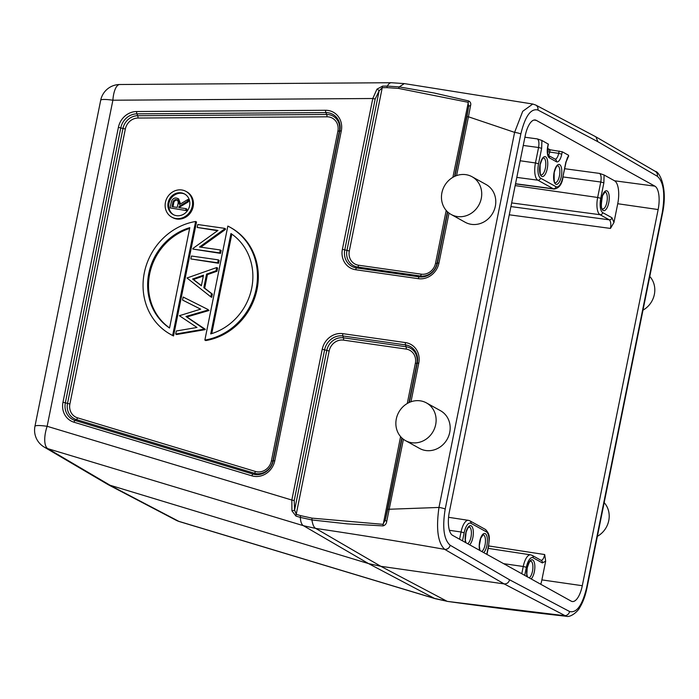 <?xml version="1.0" encoding="UTF-8"?>
<svg xmlns="http://www.w3.org/2000/svg" width="699" height="699" viewBox="0 0 699 699"><rect width="100%" height="100%" fill="white"/><g stroke="black" fill="none" stroke-linecap="round" stroke-linejoin="round"><path stroke-width="1.05" d="M172.959 206.782L173.518 204.012C173.702 201.583 174.855 200.255 176.969 200.028L177.31 200.097M176.899 199.8L176.096 199.538C178.044 200.351 178.638 201.95 177.861 204.344L177.223 207.393L172.006 206.642L172.636 203.523C172.819 201.102 173.972 199.774 176.096 199.538L176.969 200.028M186.056 208.652L178.83 207.62L179.075 206.406L187.542 201.312L187.909 199.468L179.451 204.554L177.808 198.499L176.393 198.044A4.29 3.914 -61 0 0 171.631 201.129A23.923 21.818 -61 0 0 170.905 203.916L170.102 207.909L186.633 210.635L186.939 209.141L186.056 208.652L185.759 210.146M186.633 210.635L170.102 207.909M179.075 206.406L179.958 206.895L188.415 201.801L188.791 199.949L187.909 199.468M179.783 207.76L179.958 206.895M187.542 201.312L188.415 201.801M180.508 203.916L178.682 198.979L177.808 198.499M184.999 194.217A11.761 10.73 -61 0 0 170.355 199.53A11.761 10.73 -61 0 0 173.597 214.768M189.621 228.468A56.374 51.42 -61 0 0 149.673 273.921A56.374 51.42 -61 0 0 169.569 327.927M211.753 333.589L231.815 234.121M201.399 285.62L193.492 279.504L203.33 276.044M169.551 328.032A56.374 51.42 119 0 1 148.791 273.44A56.374 51.42 119 0 1 189.787 227.656L169.551 328.032M230.95 233.536A56.374 51.42 119 0 1 251.71 288.128A56.374 51.42 119 0 1 210.714 333.912L230.95 233.536M201.364 285.786L203.505 275.188L192.609 279.023L201.364 285.786M193.492 279.504L192.609 279.023M165.436 202.334A14.705 13.412 119 0 1 185.986 191.395A14.705 13.412 119 0 1 191.613 208.52A14.705 13.412 119 0 1 175.973 218.534A14.705 13.412 119 0 1 171.718 217.109A14.705 13.412 119 0 1 165.436 202.334M168.118 202.719A11.761 10.73 119 0 1 184.562 193.964A11.761 10.73 119 0 1 189.062 207.664A11.761 10.73 119 0 1 176.55 215.676A11.761 10.73 119 0 1 173.151 214.541A11.761 10.73 119 0 1 168.118 202.719M172.653 335.485L195.633 221.487L196.515 221.976L173.527 335.966L172.653 335.485A61.276 55.894 119 0 1 170.521 334.367A61.276 55.894 119 0 1 144.588 271.518A61.276 55.894 119 0 1 195.633 221.487M229.98 227.201A61.276 55.894 119 0 0 227.848 226.083L204.868 340.081L205.742 340.57A61.276 55.894 -61 0 0 256.786 290.531A61.276 55.894 -61 0 0 230.853 227.691L229.98 227.201A61.276 55.894 119 0 1 255.913 290.05A61.276 55.894 119 0 1 204.868 340.081M208.171 309.998L185.969 316.472L204.309 329.15L175.702 334.035L176.314 330.985L196.987 327.464L179.398 315.712L200.665 309.15L182.553 300.054L183.164 297.04L208.241 309.631M203.82 287.682L211.474 293.606L210.818 296.848L187 277.992L216.734 267.542L216.078 270.766L206.555 274.122L203.82 287.682L204.693 288.171L207.428 274.611L216.961 271.256L217.607 268.032L216.734 267.542M190.844 258.945L191.439 256.017L218.28 259.853L217.695 262.78L190.844 258.945L218.569 263.27L219.163 260.334L218.28 259.853M224.632 228.355L224.501 229.019L199.538 247L220.272 249.962L219.687 252.889L192.837 249.062L192.959 248.442L217.983 230.417L197.197 227.446L197.782 224.519L224.632 228.355L225.515 228.835L225.375 229.508L224.501 229.019M170.521 334.367L171.404 334.856A61.276 55.894 -61 0 0 173.527 335.966M204.309 329.15L205.261 329.264L186.851 316.962L209.045 310.487M205.183 329.64L176.585 334.524L175.702 334.035M204.388 328.775L205.261 329.264M185.969 316.472L186.851 316.962M182.553 300.054L200.613 309.168M210.818 296.848L211.701 297.328L212.356 294.096L204.693 288.171M211.474 293.606L212.356 294.096M206.555 274.122L207.428 274.611M216.078 270.766L216.961 271.256M217.695 262.78L218.569 263.27M220.272 249.962L221.155 250.452L220.561 253.379L219.687 252.889M200.84 247.184L225.375 229.508M197.197 227.446L217.564 230.722M192.837 249.062L220.561 253.379M171.718 217.109L172.601 217.599A14.705 13.412 -61 0 0 176.856 219.023A14.705 13.412 -61 0 0 192.487 209.01A14.705 13.412 -61 0 0 186.869 191.875L185.986 191.395M376.962 89.149A2.455 1.075 40.6 0 1 379.129 90.844L346.94 250.469A15.037 13.709 -61 0 0 357.722 267.035L356.569 267.927A16.453 15.002 119 0 1 344.773 249.805L375.171 99.031L372.794 98.507L376.962 89.149L382.615 86.126L387.342 86.099A2.455 0.891 89.6 0 0 386.984 87.637L398.64 88.424L468.007 102.264L468.645 106.571A2.455 1.45 7.2 0 1 470.558 105.628L468.435 116.785L514.604 132.364A4.902 0.664 11.4 0 1 520.834 133.972C525.141 116.209 530.829 108.223 537.898 110.005L597.907 141.731L657.348 176.279C663.648 181.897 665.291 193.955 662.285 212.452L586.653 587.536C582.354 605.299 576.666 613.294 569.589 611.511L509.58 579.786L450.147 545.237C443.848 539.619 442.205 527.562 445.202 509.064A4.902 0.664 -168.6 0 0 438.972 507.448L387.788 509.3L385.263 520.091L382.903 524.329L311.999 518.142L300.675 515.652A2.455 0.987 106.8 0 0 300.378 517.409L295.93 516.063A2.455 0.987 -73.2 0 1 296.227 514.307L294.594 510.095L294.209 500.563L291.832 500.047L322.23 349.273L324.607 349.797A16.453 15.002 119 0 1 342.851 335.957L405.49 344.904A16.453 15.002 119 0 1 417.286 363.026L409.334 402.423M375.171 99.031L379.129 90.844L382.248 87.672L349.317 250.993A12.914 11.778 -61 0 0 358.578 265.218L421.217 274.165A12.914 11.778 -61 0 0 435.529 263.305L437.032 263.34L447.439 211.745M108.205 484.687L368.548 563.595L380.815 566.304L504.145 583.91C506.915 584.006 508.732 582.634 509.58 579.786M382.615 86.126A2.455 0.891 89.6 0 0 382.248 87.672L386.984 87.637M295.93 516.063L291.937 510.838A2.455 0.524 -15.2 0 0 292.095 510.812A2.455 0.524 -15.2 0 0 294.594 510.095L326.783 350.461L324.607 349.797L294.209 500.563M291.937 510.838L291.832 500.047L47.139 426.294A19.607 7.881 106.8 0 0 47.82 448.662L111.604 486.146L178.848 521.358A19.607 17.842 117.6 0 1 175.982 520.187L108.738 484.984M454.551 176.436L468.645 106.571L466.941 116.759L468.435 116.785L456.578 175.606M398.64 88.424L399.225 86.903L434.184 93.002L468.61 100.936L452.873 177.319M468.61 100.944C470.532 101.905 471.178 103.469 470.558 105.628M403.419 439.26L386.757 521.236C386.425 523.822 385.149 525.377 382.921 525.893L347.289 523.866L311.911 519.951C312.645 524.617 313.912 527.439 315.721 528.418L380.815 566.304L446.748 601.114L434.481 598.405L178.848 521.358A19.607 7.881 106.8 0 0 179.425 521.594L435.049 598.641A19.607 7.881 -73.2 0 1 434.481 598.405L368.548 563.595L303.453 525.709L315.721 528.418C357.25 534.543 400.239 541.524 444.695 549.353A4.902 4.465 -59.8 0 0 450.147 545.237M386.757 521.236A2.455 0.874 -165 0 1 385.263 520.091L401.829 437.915M382.921 525.91L400.588 436.604M613.958 222.474L611.966 217.756A2.455 2.237 -61 0 1 609.266 219.818C610.786 221.146 611.188 224.012 610.463 228.424L613.958 222.474L617.733 203.732A19.607 7.593 98.1 0 0 614.543 180.788L654.893 186.161L536.282 120.359A19.991 7.741 98.1 0 0 535.163 119.975A19.991 7.741 98.1 0 0 525.202 135.798L449.352 511.956A19.991 7.741 -81.9 0 0 452.603 535.355L571.214 601.157A19.991 7.741 98.1 0 0 572.271 601.524A19.991 7.741 98.1 0 0 582.293 585.71L658.143 209.551A19.991 7.741 98.1 0 0 654.893 186.161M542.372 562.922L533.154 557.811A2.455 2.237 -61 0 0 532.105 555.347L541.323 560.467A2.455 2.237 -61 0 1 542.372 562.922L545.666 561.148L544.704 554.552C543.866 558.204 542.686 560.144 541.166 560.38M547.483 151.587L549.667 152.05L550.122 149.778L547.466 150.486M568.54 156.209L566.094 161.941C568.243 154.715 567.754 157.782 568.698 156.087L568.313 156.139M515.163 185.585L597.654 197.476L600.773 182.02L603.866 182.823L604.111 174.995L599.576 173.413C601.096 174.733 601.498 177.607 600.773 182.02L563.071 176.943M520.17 160.761L535.451 162.963L538.571 147.506L541.664 148.31L541.908 140.482L537.374 138.909C538.894 140.228 539.296 143.094 538.571 147.506L523.254 145.444M405.525 440.632L419.583 448.435A21.573 19.677 -61 0 0 447.255 439.112A21.573 19.677 -61 0 0 440.51 410.715L426.46 402.912A21.573 19.677 -61 0 0 420.213 400.824A21.573 19.677 -61 0 0 397.285 415.503A21.573 19.677 -61 0 0 405.525 440.632A21.573 19.677 -61 0 0 433.197 431.318A21.573 19.677 -61 0 0 426.46 402.912M451.135 214.462L465.193 222.265A21.573 19.677 -61 0 0 492.856 212.942A21.573 19.677 -61 0 0 486.12 184.536L472.061 176.742A21.573 19.677 -61 0 0 465.822 174.654A21.573 19.677 -61 0 0 442.886 189.333A21.573 19.677 -61 0 0 451.135 214.462A21.573 19.677 -61 0 0 478.798 205.148A21.573 19.677 -61 0 0 472.061 176.742M597.907 141.731L595.889 136.838L535.722 105.033L532.769 104.029L522.721 111.307L514.604 132.364L438.972 507.448C435.949 528.925 437.854 542.896 444.695 549.353L504.145 583.91L566.269 616.273C528.304 612.079 488.802 607.134 447.753 601.446L435.049 598.641M447.753 601.446L564.172 615.636A4.902 4.474 -62.1 0 0 569.589 611.511M541.908 140.482L548.383 144.151L547.902 146.528C547.308 151.526 547.466 154.488 548.365 155.414L548.278 155.353M547.614 148.38L550.122 149.778L562.258 151.779L568.575 155.274M604.111 174.995L614.543 180.788M540.781 584.277A19.607 7.593 98.1 0 0 541.882 579.89L582.293 585.71M545.666 561.148L541.882 579.89M535.784 105.068A4.902 4.474 117.9 0 1 537.898 110.005M655.4 171.438A4.902 4.465 120.2 0 1 657.348 176.279M595.889 136.847L655.339 171.395C658.904 171.29 668.043 186.712 662.617 212.784A4.902 0.664 -168.6 0 0 662.285 212.452M662.617 212.784L586.985 587.868A4.902 0.664 -168.6 0 0 586.653 587.536M642.984 310.138A21.573 19.677 -61 0 0 649.782 276.454M597.383 536.316A21.573 19.677 -61 0 0 604.172 502.625M172.636 203.523L173.518 204.012M69.9 403.97A12.914 11.778 -61 0 0 77.537 417.836L255.458 471.467A12.914 11.778 -61 0 0 271.387 460.964L337.897 131.141A12.914 11.778 -61 0 0 326.975 116.803L137.983 118.044A12.914 11.778 -61 0 0 125.339 129.018L69.9 403.97L67.523 403.445A15.037 13.709 -61 0 0 76.418 419.592A2.455 0.987 106.8 0 0 77.537 417.836M125.339 129.018L122.963 128.494L67.523 403.445L65.348 402.773L120.787 127.821A16.453 15.002 119 0 1 136.908 113.85L325.891 112.6A16.453 15.002 119 0 1 339.801 130.87L273.3 460.693A16.453 15.002 119 0 1 253.003 474.071L75.081 420.449L76.418 419.592L254.34 473.223A15.037 13.709 -61 0 0 272.89 460.999L339.391 131.167A15.037 13.709 -61 0 0 326.678 114.479L137.686 115.719A15.037 13.709 -61 0 0 122.963 128.494L118.411 127.305A18.576 16.942 119 0 1 136.611 111.525A2.455 0.891 89.6 0 0 136.908 113.85L137.686 115.719A2.455 0.891 89.6 0 1 137.983 118.044M326.975 116.803A2.455 0.891 89.6 0 0 326.678 114.479L325.891 112.6A2.455 0.891 89.6 0 1 325.594 110.276A18.576 16.942 119 0 1 341.304 130.896L274.803 460.728L271.387 460.964M337.897 131.141L341.304 130.896M255.458 471.467A2.455 0.987 -73.2 0 1 254.34 473.223L253.003 474.071A2.455 0.987 -73.2 0 0 251.885 475.836L73.963 422.205A18.576 16.942 119 0 1 62.971 402.257L65.348 402.773A16.453 15.002 119 0 0 75.081 420.449A2.455 0.987 106.8 0 0 73.963 422.205M435.529 263.305L446.198 210.434M449.02 213.09L438.946 263.069A18.576 16.942 119 0 1 418.352 278.683L355.712 269.744A18.576 16.942 119 0 1 342.396 249.281L349.317 250.993M421.217 274.165A2.455 0.952 98.1 0 1 420.361 275.983L357.722 267.035A2.455 0.952 98.1 0 0 358.578 265.218M418.352 278.683A2.455 0.952 -81.9 0 1 419.208 276.865L420.361 275.983A15.037 13.709 -61 0 0 437.032 263.34L437.443 263.034A16.453 15.002 119 0 1 419.208 276.865L356.569 267.927A2.455 0.952 -81.9 0 0 355.712 269.744M532.76 104.029L404.337 83.6L391.318 82.727L119.791 84.509A19.607 7.147 89.6 0 0 112.888 100.219L47.139 426.294A19.607 2.647 11.4 0 0 34.95 426.311A19.607 19.607 0 0 0 44.299 447.133A19.607 17.929 -59.6 0 0 47.82 448.662L303.453 525.709A19.607 7.881 106.8 0 1 300.378 517.409L311.911 519.951L311.999 518.142M329.159 350.985L326.783 350.461A15.037 13.709 -61 0 1 343.445 337.818A2.455 0.952 -81.9 0 1 343.471 340.125A12.914 11.778 -61 0 0 329.159 350.985L296.227 514.307L300.675 515.652M407.264 403.498L415.372 363.297A12.914 11.778 -61 0 0 406.119 349.072L343.471 340.125M408.95 402.607L416.866 363.323L415.372 363.297M322.23 349.273A18.576 16.942 119 0 1 342.825 333.65L405.464 342.597A18.576 16.942 119 0 1 418.78 363.061L416.866 363.323A15.037 13.709 -61 0 0 406.093 346.765A2.455 0.952 -81.9 0 1 406.119 349.072M405.464 342.597A2.455 0.952 98.1 0 0 405.49 344.904L406.093 346.765L343.445 337.818L342.851 335.957A2.455 0.952 98.1 0 1 342.825 333.65M342.396 249.281L372.794 98.507L112.888 100.219A19.607 2.647 -168.6 0 0 100.7 100.245A19.607 19.607 0 0 1 119.791 84.509M466.941 116.759L454.944 176.253M447.727 212.015L437.443 263.034L438.946 263.069M391.318 82.727A19.607 7.147 89.6 0 0 387.342 86.099L399.225 86.903L404.328 83.6M402.126 438.186L387.788 509.3M548.549 155.501A7.243 2.805 98.1 0 0 549.667 152.05L558.684 153.352A7.331 2.84 -81.9 0 1 555.155 159.162M532.105 555.347L530.628 554.84A14.731 5.706 98.1 0 0 523.245 566.487L503.63 563.665M486.775 554.316L488.409 546.242A12.276 4.753 98.1 0 0 486.408 531.878L470.943 523.298A2.455 2.237 -61 0 0 469.894 520.842L468.426 520.336A14.731 5.706 98.1 0 0 461.043 531.983L449.405 530.305M541.664 148.31L538.545 163.767L535.451 162.963A14.731 5.706 98.1 0 0 537.846 180.193L516.814 177.397M538.545 163.767A12.276 4.753 98.1 0 0 540.545 178.131A2.455 2.237 119 0 1 537.846 180.193L553.311 188.774L515.53 183.741M540.545 178.131L556.011 186.712A2.455 2.237 119 0 1 553.311 188.774A14.731 5.706 98.1 0 0 554.132 189.053L515.495 183.907M603.866 182.823L600.756 198.28L597.654 197.476A14.731 5.706 98.1 0 0 600.048 214.707L511.659 202.928M418.78 363.061L410.977 401.776M62.971 402.257L118.411 127.305M136.611 111.525L325.594 110.276M274.803 460.728A18.576 16.942 119 0 1 251.885 475.836M600.756 198.28A12.276 4.753 98.1 0 0 602.748 212.645A2.455 2.237 119 0 1 600.048 214.707L609.266 219.818L510.925 206.581M602.748 212.645L611.966 217.756M549.327 157.817A2.455 2.237 -61 0 0 548.357 155.396L555.312 159.25A2.455 2.237 119 0 1 556.36 161.714L549.327 157.817A9.786 3.783 -81.9 0 1 547.736 146.371L547.902 146.528M556.011 186.712A12.276 4.753 98.1 0 0 562.809 177.231L566.094 161.941M562.809 177.231L565.928 161.775M559.165 150.993L558.684 153.352L561.778 154.156A9.786 3.783 -81.9 0 1 556.36 161.714M470.943 523.298A12.276 4.753 98.1 0 0 464.145 532.787L461.043 531.983L459.584 539.226M533.154 557.811A12.276 4.753 98.1 0 0 526.347 567.291L523.245 566.487L521.786 573.739M526.347 567.291L524.722 575.364M488.409 546.242L488.575 546.408C488.942 539.488 491.152 535.067 485.359 529.414L469.894 520.842M486.408 531.878A2.455 2.237 -61 0 0 485.359 529.414M464.145 532.787L462.511 540.851M610.463 228.424L509.274 214.803M488.662 545.936L544.704 554.552M547.736 146.371L548.217 143.985M562.258 151.779L561.778 154.156M564.722 168.721L599.576 173.413M608.75 202.719A10.048 3.888 -81.9 0 1 601.647 208.171A10.048 3.888 -81.9 0 1 605.054 191.264A10.048 3.888 -81.9 0 1 608.75 202.719M524.914 137.231L537.374 138.909M540.047 164.597A10.048 3.888 -81.9 0 1 547.16 159.145A10.048 3.888 -81.9 0 1 543.752 176.052A10.048 3.888 -81.9 0 1 540.047 164.597M554.106 172.4A10.048 3.888 -81.9 0 1 561.218 166.947A10.048 3.888 -81.9 0 1 557.802 183.854A10.048 3.888 -81.9 0 1 554.106 172.4M527.09 576.675A10.048 3.888 -81.9 0 1 527.142 567.737A10.048 3.888 -81.9 0 1 534.167 562.04A10.048 3.888 -81.9 0 1 531.144 578.929M479.645 550.358A10.048 3.888 -81.9 0 1 480.44 538.632A10.048 3.888 -81.9 0 1 485.272 533.652A10.048 3.888 -81.9 0 1 487.325 542.45A10.048 3.888 -81.9 0 1 483.699 552.603M465.586 542.555A10.048 3.888 -81.9 0 1 466.382 530.829A10.048 3.888 -81.9 0 1 471.213 525.858A10.048 3.888 -81.9 0 1 473.267 534.648A10.048 3.888 -81.9 0 1 469.649 544.809M445.202 509.064L520.834 133.972M658.143 209.551L617.733 203.732M536.282 120.359L533.984 120.045M606.881 202.238A8.58 3.32 -81.9 0 1 602.599 209.018C603.866 208.145 599.314 212.994 602.582 195.545L605.019 192.033A8.58 3.32 -81.9 0 1 606.881 202.238M543.525 157.913A8.58 3.32 -81.9 0 1 545.596 166.878A8.58 3.32 -81.9 0 1 541.096 174.899C540.301 176.314 539.986 172.915 540.152 164.702C543.717 153.972 543.481 159.363 543.525 157.913M557.575 165.715A8.58 3.32 -81.9 0 1 559.654 174.68A8.58 3.32 -81.9 0 1 555.155 182.701C554.359 184.117 554.045 180.718 554.202 172.496C557.776 161.766 557.54 167.166 557.575 165.715M527.404 576.85L526.828 573.993L527.238 567.833C530.812 557.103 530.576 562.503 530.62 561.052A8.58 3.32 -81.9 0 1 532.83 568.803A8.58 3.32 -81.9 0 1 529.16 577.828M479.96 550.532L479.331 545.77L480.729 538.239L483.175 534.726A8.58 3.32 -81.9 0 1 483.638 534.892A8.58 3.32 -81.9 0 1 485.036 544.932A8.58 3.32 -81.9 0 1 481.716 551.502M465.901 542.73L465.324 539.864L466.093 532.245L467.736 528.269L469.116 526.932A8.58 3.32 -81.9 0 1 469.579 527.09A8.58 3.32 -81.9 0 1 471.266 535.312A8.58 3.32 -81.9 0 1 467.657 543.708M108.022 484.582L44.238 447.098M175.938 520.161A19.607 19.607 0 0 0 179.425 521.594M530.628 554.84L488.173 548.374M468.426 520.336L448.566 517.304M34.95 426.311L100.7 100.245M554.132 189.053C559.008 188.284 561.952 184.396 562.975 177.397M486.958 554.412L488.575 546.408M566.26 616.273C571.092 617.741 578.615 610.515 579.812 607.431C583.01 602.154 585.404 595.635 586.985 587.868"/></g></svg>
